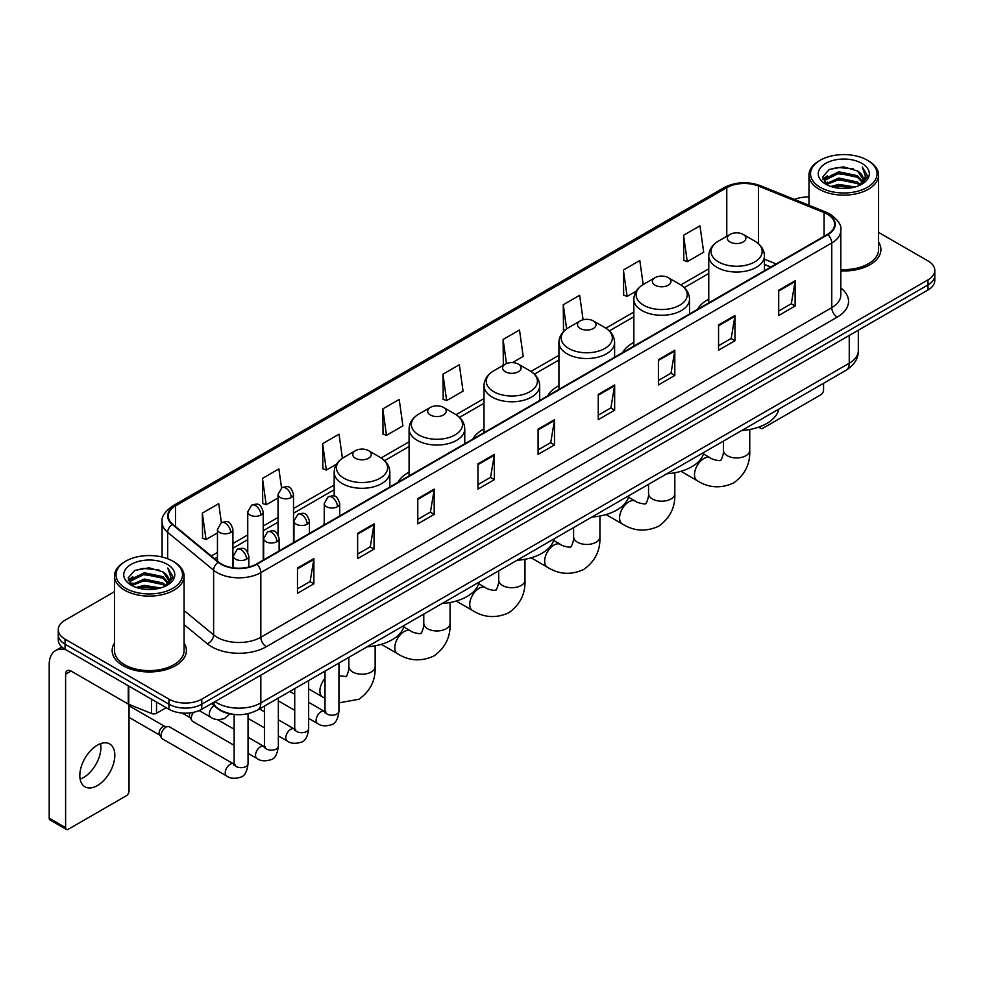 <?xml version="1.0" encoding="UTF-8"?>
<svg xmlns="http://www.w3.org/2000/svg" width="984" height="984" viewBox="0 0 984 984"><rect width="100%" height="100%" fill="white"/><g stroke="black" fill="none" stroke-linecap="round" stroke-linejoin="round"><path stroke-width="1.48" d="M324.253 523.549A40.984 23.665 0 0 0 322.912 525.653M409.086 472.136A40.984 23.665 0 0 0 397.831 482.394M484.005 428.889A40.984 23.665 0 0 0 472.751 439.147M558.924 385.63A40.984 23.665 0 0 0 547.67 395.888M633.844 342.371A40.984 23.665 0 0 0 622.589 352.629M708.763 299.124A40.984 23.665 0 0 0 697.508 309.382M770.718 267.107L764.445 264.573M232.458 714.199A23.198 13.395 180 0 1 217.772 708.726L211.56 703.597M114.476 591.692L65.055 620.215A23.198 13.395 0 0 0 58.265 629.686L58.265 639.797A23.198 13.395 0 0 0 65.055 649.268L168.965 709.255A23.198 13.395 0 0 0 201.769 709.255L928.01 289.972A23.198 13.395 0 0 0 934.8 280.489L934.8 275.446A23.198 13.395 0 0 1 928.01 284.917A23.198 13.395 0 0 0 934.8 275.446L934.8 270.391A23.198 13.395 0 0 0 928.01 260.92L878.589 232.396M58.265 629.686A23.198 13.395 0 0 0 65.055 639.157L168.965 699.144A23.198 13.395 0 0 0 201.769 699.144L201.769 704.2L928.01 284.917L201.769 704.2A23.198 13.395 0 0 1 168.965 704.2A23.198 13.395 0 0 0 201.769 704.2L201.769 709.255M65.055 639.157L65.055 644.212L168.965 704.2L65.055 644.212A23.198 13.395 0 0 1 58.265 634.741A23.198 13.395 0 0 0 65.055 644.212L65.055 649.268M114.476 643.069A37.121 21.427 0 0 0 112.151 650.522A37.121 21.427 0 0 0 123.025 665.676A37.121 21.427 0 0 0 163.479 670.325A37.121 21.427 0 0 0 186.394 650.522A37.121 21.427 0 0 0 184.082 643.069A37.121 21.427 0 0 1 186.394 650.522A37.121 21.427 0 0 1 163.479 670.325A37.121 21.427 0 0 1 123.025 665.676A37.121 21.427 0 0 1 112.151 650.522A37.121 21.427 0 0 1 114.476 643.069M827.384 214.192A24.748 14.293 180 0 1 834.629 224.29A24.748 14.293 180 0 1 827.384 234.401L256.455 564.016A24.748 14.293 180 0 1 218.694 562.11L172.741 524.226A24.748 14.293 180 0 1 168.264 516.034A24.748 14.293 180 0 1 175.521 505.924L726.77 187.661A24.748 14.293 180 0 1 758.467 186.062L824.075 212.593A24.748 14.293 180 0 1 827.384 214.192M827.815 213.934A25.363 14.649 0 0 0 824.432 212.298L758.812 185.767A25.363 14.649 0 0 0 726.327 187.415L175.078 505.678A25.363 14.649 0 0 0 172.237 524.435L218.177 562.319A25.363 14.649 0 0 0 256.898 564.275L827.815 234.647A25.363 14.649 0 0 0 827.815 213.934M297.476 568.063L297.476 593.315L313.884 583.844L313.884 558.592L297.476 568.063M297.476 588.838L310.108 581.544L313.81 559.429A6.187 3.567 -120 0 0 313.884 558.592M309.997 581.606L313.884 583.844M357.635 533.328L357.635 558.592L374.031 549.121L374.031 523.857L357.635 533.328M357.635 554.103L370.267 546.809L373.969 524.693A6.187 3.567 -120 0 0 374.031 523.857M370.156 546.87L374.031 549.121M417.782 498.593L417.782 523.857L434.19 514.386L434.19 489.122L417.782 498.593M417.782 519.38L430.414 512.086L434.128 489.971A6.187 3.567 -120 0 0 434.19 489.122M430.303 512.147L434.19 514.386M477.941 463.87L477.941 489.122L494.349 479.651L494.349 454.399L477.941 463.87M477.941 484.645L490.573 477.351L494.276 455.235A6.187 3.567 -120 0 0 494.349 454.399M490.462 477.412L494.349 479.651M778.713 290.219L778.713 315.483L795.121 305.999L795.121 280.748L778.713 290.219M778.713 310.993L791.345 303.699L795.047 281.584A6.187 3.567 -120 0 0 795.121 280.748M791.234 303.761L795.121 305.999M718.554 324.954L718.554 350.206L734.962 340.735L734.962 315.483L718.554 324.954M718.554 345.728L731.198 338.434L734.9 316.319A6.187 3.567 -120 0 0 734.962 315.483M731.087 338.496L734.962 340.735M658.407 359.677L658.407 384.941L674.803 375.47L674.803 350.206L658.407 359.677M658.407 380.451L671.039 373.157L674.741 351.042A6.187 3.567 -120 0 0 674.803 350.206M670.928 373.219L674.803 375.47M598.247 394.412L598.247 419.664L614.656 410.193L614.656 384.941L598.247 394.412M598.247 415.187L610.88 407.893L614.582 385.777A6.187 3.567 -120 0 0 614.656 384.941M610.769 407.954L614.656 410.193M538.088 429.135L538.088 454.399L554.496 444.928L554.496 419.664L538.088 429.135M538.088 449.909L550.732 442.615L554.435 420.5A6.187 3.567 -120 0 0 554.496 419.664M550.622 442.689L554.496 444.928M840.816 270.92A37.121 21.427 0 0 0 880.914 249.555A37.121 21.427 0 0 0 878.589 242.101A37.121 21.427 0 0 1 880.914 249.555A37.121 21.427 0 0 1 840.816 270.92M201.769 699.144L928.01 279.862A23.198 13.395 0 0 0 934.8 270.391M808.983 197.034A23.198 13.395 0 0 0 794.432 199.42M342.42 458.261L339.037 434.19L322.629 443.661L322.9 468.765M281.547 487.892L278.878 468.925L262.47 478.396L262.74 503.501M221.388 522.615L218.731 503.648L202.323 513.119L202.581 538.223M512.443 362.604L523.205 356.392L519.503 329.997L503.095 339.468L503.353 364.572M583.094 319.775L579.65 295.274L563.254 304.745L563.512 329.849M643.179 284.548L639.809 260.539L623.401 270.01L623.672 295.114M683.56 235.287L687.263 261.67L703.671 252.199L699.968 225.816L683.56 235.287L683.819 260.391M382.788 408.938L386.491 435.322L402.899 425.851L399.197 399.455L382.788 408.938L383.047 434.042M442.935 374.203L446.638 400.599L463.046 391.115L459.344 364.732L442.935 374.203L443.206 399.307M446.638 400.599L442.935 399.209M504.091 364.855L503.095 364.474M503.095 339.468L506.477 363.576M564.804 330.329L563.254 329.751M563.254 304.745L566.636 328.877M623.401 270.01L627.103 296.405L636.23 291.129M627.103 296.405L623.401 295.015M687.263 261.67L683.56 260.293M386.491 435.322L382.788 433.944M322.629 443.661L326.331 470.057L336.553 464.153M326.331 470.057L322.629 468.667M262.47 478.396L266.184 504.78L278.041 497.941M266.184 504.78L262.47 503.402M202.323 513.119L206.025 539.515L217.452 532.922M206.025 539.515L202.323 538.125M760.054 426.638L760.115 426.675A3.862 2.239 120 0 0 760.915 428.446A3.862 2.239 120 0 0 762.858 428.261L820.816 394.793A3.862 2.239 120 0 0 823.559 390.058L823.559 383.28M820.275 187.354A33.259 19.2 0 0 0 867.298 187.354A33.259 19.2 0 0 0 867.298 160.208L868.392 160.835A34.797 20.098 0 0 1 878.589 175.041A34.797 20.098 0 0 1 857.101 193.602A34.797 20.098 0 0 1 819.18 189.248A34.797 20.098 0 0 1 808.983 175.041A34.797 20.098 0 0 1 819.18 160.835L820.275 160.208A33.259 19.2 0 0 0 820.275 187.354M840.816 269.567A34.797 20.098 0 0 0 878.589 249.555L878.589 175.041M830.754 186.443L838.786 184.389L855.059 186.997M833.054 187.144L838.786 185.976L852.673 187.587M825.785 183.848L838.786 178.079L857.458 182.015L860.459 184.512M826.56 184.525L838.786 179.654L857.458 183.602L859.635 185.263M824.678 182.79L825.109 178.608L838.786 171.757L857.458 175.706L862.574 181.499M824.518 182.028L825.109 180.183L838.786 173.344L857.458 177.28L862.205 182.261M859.438 185.422A19.336 11.168 0 0 0 863.128 178.867A19.336 11.168 0 0 0 857.458 170.97L863.116 179.248M861.836 163.356A25.523 14.735 0 0 0 825.797 163.332A25.523 14.735 0 0 0 825.625 184.131A25.523 14.735 0 0 0 825.736 184.192A25.523 14.735 0 0 0 861.947 184.131A25.523 14.735 0 0 0 861.836 163.356M857.458 170.97L843.571 166.825L829.291 169.445L822.673 176.923L827.064 184.894M861.012 184.648L867.187 176.825L867.31 175.423L862.291 167.034L865.453 176.431L859.635 185.324M868.392 160.835L867.298 160.208A33.259 19.2 0 0 0 820.275 160.208M862.291 167.034L867.298 175.742M828.959 169.617L837.704 167.452L853.362 168.854M822.931 179.777L825.785 177.538M832.058 174.857L837.704 173.774L852.808 175.004M832.058 181.179L837.704 180.084L852.808 181.327M833.214 187.194L837.704 186.394L852.661 187.6M822.759 179.15L827.446 175.828M825.256 183.393L827.446 182.138M730.042 241.978A9.287 5.363 0 0 0 743.166 241.978A9.287 5.363 0 0 0 743.166 234.401L754.691 241.055A25.572 14.772 0 0 1 754.691 261.928A25.572 14.772 0 0 1 718.517 261.928A25.572 14.772 0 0 1 718.517 241.055C712.219 244.795 708.972 249.764 708.763 255.951A27.847 16.076 0 0 0 716.918 267.328A27.847 16.076 0 0 0 747.262 270.809A27.847 16.076 0 0 0 764.445 255.951C764.236 249.764 760.989 244.795 754.691 241.055L743.166 234.401A9.287 5.363 0 0 0 730.042 234.401A9.287 5.363 0 0 0 730.042 241.978M741.715 430.537A42.533 24.563 0 0 0 778.836 409.11M655.123 285.225A9.287 5.363 0 0 0 668.247 285.225A9.287 5.363 0 0 0 668.247 277.648L679.772 284.302A25.572 14.772 0 0 1 679.772 305.188A25.572 14.772 0 0 1 643.597 305.188A25.572 14.772 0 0 1 643.597 284.302C637.3 288.041 634.053 293.011 633.844 299.21A27.847 16.076 0 0 0 641.999 310.575A27.847 16.076 0 0 0 672.343 314.056A27.847 16.076 0 0 0 689.526 299.21C689.317 293.011 686.069 288.041 679.772 284.302L668.247 277.648A9.287 5.363 0 0 0 655.123 277.648A9.287 5.363 0 0 0 655.123 285.225M666.795 473.784A42.533 24.563 0 0 0 703.917 452.357M580.203 328.484A9.287 5.363 0 0 0 593.327 328.484A9.287 5.363 0 0 0 593.327 320.907L604.852 327.561A25.572 14.772 0 0 1 604.852 348.447A25.572 14.772 0 0 1 568.678 348.447A25.572 14.772 0 0 1 568.678 327.561C562.381 331.3 559.133 336.27 558.924 342.469A27.847 16.076 0 0 0 567.079 353.834A27.847 16.076 0 0 0 597.423 357.315A27.847 16.076 0 0 0 614.606 342.469C614.397 336.27 611.15 331.3 604.852 327.561L593.327 320.907A9.287 5.363 0 0 0 580.203 320.907A9.287 5.363 0 0 0 580.203 328.484M591.876 517.043A42.533 24.563 0 0 0 628.985 495.616M505.284 371.743A9.287 5.363 0 0 0 518.408 371.743A9.287 5.363 0 0 0 518.408 364.166L529.933 370.808A25.572 14.772 0 0 1 529.933 391.693A25.572 14.772 0 0 1 493.759 391.693A25.572 14.772 0 0 1 493.759 370.808C487.461 374.56 484.202 379.529 484.005 385.716A27.847 16.076 0 0 0 492.16 397.081A27.847 16.076 0 0 0 522.504 400.574A27.847 16.076 0 0 0 539.687 385.716C539.478 379.529 536.231 374.56 529.933 370.808L518.408 364.166A9.287 5.363 0 0 0 505.284 364.166A9.287 5.363 0 0 0 505.284 371.743M516.957 560.302A42.533 24.563 0 0 0 554.066 538.875M430.365 414.99A9.287 5.363 0 0 0 443.489 414.99A9.287 5.363 0 0 0 443.489 407.413L455.014 414.067A25.572 14.772 0 0 1 455.014 434.953A25.572 14.772 0 0 1 418.84 434.953A25.572 14.772 0 0 1 418.84 414.067C412.542 417.806 409.282 422.776 409.086 428.975A27.847 16.076 0 0 0 417.241 440.34A27.847 16.076 0 0 0 447.572 443.821A27.847 16.076 0 0 0 464.768 428.975C464.559 422.776 461.312 417.806 455.014 414.067L443.489 407.413A9.287 5.363 0 0 0 430.365 407.413A9.287 5.363 0 0 0 430.365 414.99M442.037 603.549A42.533 24.563 0 0 0 479.147 582.122M355.445 458.249A9.287 5.363 0 0 0 368.569 458.249A9.287 5.363 0 0 0 368.569 450.672L380.095 457.326A25.572 14.772 0 0 1 380.095 478.212A25.572 14.772 0 0 1 343.92 478.212A25.572 14.772 0 0 1 343.92 457.326C337.623 461.066 334.363 466.035 334.166 472.234A27.847 16.076 0 0 0 342.321 483.599A27.847 16.076 0 0 0 372.653 487.08A27.847 16.076 0 0 0 389.849 472.234C389.639 466.035 386.392 461.066 380.095 457.326L368.569 450.672A9.287 5.363 0 0 0 355.445 450.672A9.287 5.363 0 0 0 355.445 458.249M367.118 646.808A42.533 24.563 0 0 0 404.227 625.381M234.13 745.319L192.766 721.444A6.962 4.022 -60 0 1 191.905 720.583A6.962 4.022 -60 0 1 191.327 718.246A6.962 4.022 -60 0 1 193.467 712.33M191.905 720.583L189.826 717.25A5.031 2.903 -60 0 1 189.42 715.565A5.031 2.903 -60 0 1 190.035 712.896M161.032 735.749A6.962 4.022 -60 0 1 165.952 727.213A6.962 4.022 -60 0 1 168.252 726.549A6.962 4.022 -60 0 1 169.433 726.869L233.638 763.941A6.962 4.022 -60 0 0 230.465 764.113A6.962 4.022 -60 0 0 230.158 764.285A6.962 4.022 -60 0 0 225.607 770.423A6.962 4.022 -60 0 0 226.677 775.995L162.471 738.935A6.962 4.022 -60 0 1 161.61 738.074A6.962 4.022 -60 0 1 161.032 735.749M161.61 738.074L159.531 734.74A5.031 2.903 -60 0 1 159.113 733.055A5.031 2.903 -60 0 1 162.667 726.905A5.031 2.903 -60 0 1 164.34 726.426L168.252 726.549M100.626 743.633A24.748 14.293 -60 0 1 83.443 777.581A24.748 14.293 -60 0 1 80.135 779.131M97.318 785.601A24.748 14.293 120 0 0 113.492 763.793A24.748 14.293 120 0 0 109.704 743.953A24.748 14.293 120 0 0 97.318 745.183A24.748 14.293 120 0 0 81.155 766.991A24.748 14.293 120 0 0 84.944 786.819A24.748 14.293 120 0 0 97.318 785.601M156.517 702.072L156.517 713.277L166.222 707.668M66.211 649.932A30.934 17.86 -120 0 0 55.608 650.572A30.934 17.86 -120 0 0 49.2 664.729L49.2 818.184L65.608 827.655L65.608 674.212A7.737 4.465 60 0 1 67.207 670.67A7.737 4.465 60 0 1 71.069 671.051L128.252 704.064L128.252 685.75M65.608 827.655A3.862 2.239 120 0 0 66.408 829.426L49.999 819.955A3.862 2.239 -60 0 1 49.2 818.184M66.408 829.426A3.862 2.239 120 0 0 68.339 829.229L126.309 795.761A3.862 2.239 120 0 0 129.039 791.025L129.039 704.421M156.517 713.277A3.862 2.239 180 0 1 151.573 713.523L128.769 704.31A3.862 2.239 180 0 1 128.252 704.064M125.755 588.321A33.259 19.2 0 0 0 172.79 588.321A33.259 19.2 0 0 0 172.79 561.175L173.885 561.803A34.797 20.098 0 0 1 184.082 576.009A34.797 20.098 0 0 1 162.594 594.582A34.797 20.098 0 0 1 124.673 590.216A34.797 20.098 0 0 1 114.476 576.009A34.797 20.098 0 0 1 124.66 561.803L125.755 561.175A33.259 19.2 0 0 0 125.755 588.321M114.476 576.009L114.476 650.522A34.797 20.098 0 0 0 124.673 664.729A34.797 20.098 0 0 0 162.594 669.095A34.797 20.098 0 0 0 184.082 650.522L184.082 576.009M136.247 587.423L144.267 585.369L160.54 587.977M138.547 588.125L144.267 586.944L158.166 588.567M131.266 584.816L144.267 579.047L162.95 582.995L165.952 585.48M132.04 585.505L144.267 580.634L162.95 584.57L165.115 586.23M130.171 583.77L130.601 579.576L144.267 572.737L162.95 576.673L168.055 582.479M129.999 582.995L130.601 581.15L144.267 574.312L162.95 578.26L167.698 583.229M164.918 586.39A19.336 11.168 0 0 0 168.608 579.834A19.336 11.168 0 0 0 162.95 571.938L168.596 580.216M167.317 564.336A25.523 14.735 0 0 0 131.29 564.299A25.523 14.735 0 0 0 131.118 585.111A25.523 14.735 0 0 0 131.229 585.173A25.523 14.735 0 0 0 167.428 585.111A25.523 14.735 0 0 0 167.317 564.336M162.95 571.938L149.051 567.793L134.783 570.425L128.166 577.903L132.545 585.874M166.505 585.615L172.667 577.793L172.79 576.39L167.772 568.014L170.933 577.399L165.127 586.304M173.885 561.803L172.79 561.175A33.259 19.2 0 0 0 125.755 561.175M167.772 568.014L172.79 576.71M134.451 570.585L143.184 568.432L158.855 569.834M128.412 580.745L131.266 578.506M137.551 575.837L143.184 574.742L158.289 575.984M137.551 582.147L143.184 581.052L158.289 582.294M138.707 588.161L143.184 587.374L158.141 588.567M128.252 580.13L132.926 576.796M130.737 584.373L132.926 583.106M215.004 701.617A30.934 17.86 0 0 0 217.083 702.933A30.934 17.86 0 0 0 260.834 702.933L849.254 363.219A30.934 17.86 0 0 0 858.319 350.587C858.54 358.262 854.456 364.83 846.056 370.291L257.636 710.018A15.473 8.93 60 0 0 260.834 702.933L260.834 675.159M849.254 335.433L849.254 363.219A15.473 8.93 60 0 1 846.056 370.291M213.749 702.33A15.473 10.344 129.5 0 0 216.455 707.361L211.757 703.486M928.01 289.972L928.01 279.862M168.965 709.255L168.965 699.144M840.816 287.943A38.671 22.324 180 0 1 837.224 317.119L266.307 646.734A7.737 4.465 60 0 1 260.834 637.263L831.763 307.648A30.934 17.86 0 0 0 840.816 295.015L840.816 230.354A30.934 17.86 180 0 1 831.763 242.987A7.737 4.465 -120 0 0 827.815 234.647M266.307 646.734A38.671 22.324 180 0 1 211.621 646.734A38.671 22.324 180 0 1 207.28 643.757L184.082 624.619M218.177 562.319A7.737 5.178 129.5 0 0 213.614 570.216L213.614 634.877A30.934 17.86 0 0 0 217.083 637.263A30.934 17.86 0 0 0 260.834 637.263L260.834 572.602A30.934 17.86 180 0 1 213.614 570.216L167.674 532.332A30.934 17.86 180 0 1 162.077 522.098L162.077 557.03M840.816 230.354C841.849 225.52 838.294 220.133 830.152 214.192L826.093 212.212A7.737 3.616 112 0 0 824.432 212.298M826.093 212.212L760.472 185.693C747.668 181.154 735.503 181.806 723.99 187.661A7.737 4.465 60 0 1 726.327 187.415M175.078 505.678A7.737 4.465 -120 0 0 172.741 505.924C164.709 511.692 161.167 517.08 162.077 522.098M172.237 524.435A7.737 5.178 129.5 0 0 167.674 532.332L167.674 558.752M760.472 185.693A7.737 3.616 112 0 0 758.812 185.767M256.898 564.275A7.737 4.465 60 0 1 260.834 572.602L831.763 242.987L831.763 307.648A7.737 4.465 60 0 0 837.224 317.119M184.082 610.523L213.614 634.877A7.737 5.178 -50.5 0 1 207.28 643.757M175.521 505.924L175.521 526.514M824.075 212.593L824.075 236.308M758.467 186.062L758.467 243.725M776.191 263.958L764.445 259.21M726.77 187.661L726.77 236.283M708.763 268.78L680.793 284.93M633.844 312.039L605.873 328.189M558.924 355.298L530.954 371.435M484.005 398.545L456.035 414.694M409.086 441.804L381.115 457.954M334.166 485.063L293.503 508.531M278.041 517.461L263.208 526.022M247.747 534.952L232.913 543.512M217.452 552.442L211.277 555.997M538.088 429.934L554.435 420.5M598.247 395.211L614.582 385.777M658.407 360.476L674.741 351.042M718.554 325.753L734.9 316.319M778.713 291.018L795.047 281.584M477.941 464.669L494.276 455.235M417.782 499.405L434.128 489.971M357.635 534.127L373.969 524.693M297.476 568.863L313.81 559.429M749.746 429.516L749.746 450.352A13.149 7.589 180 0 1 745.897 455.727A13.149 7.589 180 0 1 727.311 455.727A13.149 7.589 180 0 1 723.461 450.352C724.261 452.554 720.841 462.086 720.423 460.217C721.826 461.508 711.862 459.7 710.362 457.917L703.486 453.944M749.746 450.352C750.312 463.968 744.913 474.841 733.572 482.984C720.841 488.74 708.726 487.978 697.213 480.684A13.149 7.589 -60 0 1 695.208 470.155A13.149 7.589 -60 0 1 703.794 458.569A13.149 7.589 -60 0 1 710.362 457.917M674.827 472.763L674.827 493.611A13.149 7.589 180 0 1 670.977 498.974A13.149 7.589 180 0 1 652.392 498.974A13.149 7.589 180 0 1 648.542 493.611C649.342 495.813 645.922 505.333 645.504 503.464C646.906 504.767 636.943 502.959 635.443 501.176L628.567 497.203M674.827 493.611C675.393 507.215 669.993 518.101 658.653 526.243C645.922 532 633.807 531.237 622.294 523.943A13.149 7.589 -60 0 1 620.289 513.402A13.149 7.589 -60 0 1 628.874 501.815A13.149 7.589 -60 0 1 635.443 501.176M599.908 516.022L599.908 536.87A13.149 7.589 180 0 1 596.058 542.233A13.149 7.589 180 0 1 577.473 542.233A13.149 7.589 180 0 1 573.611 536.87C574.41 539.06 571.003 548.592 570.585 546.723C571.987 548.027 562.024 546.218 560.523 544.423L553.648 540.45M599.908 536.87C600.474 550.474 595.074 561.347 583.721 569.49C571.003 575.259 558.887 574.484 547.375 567.202A13.149 7.589 -60 0 1 545.357 556.661A13.149 7.589 -60 0 1 553.955 545.074A13.149 7.589 -60 0 1 560.523 544.423M524.989 559.269L524.989 580.117A13.149 7.589 180 0 1 521.139 585.492A13.149 7.589 180 0 1 502.541 585.492A13.149 7.589 180 0 1 498.691 580.117C499.491 582.319 496.084 591.851 495.665 589.982C497.068 591.273 487.105 589.465 485.604 587.682L478.728 583.709M524.989 580.117C525.554 593.733 520.155 604.606 508.802 612.749C496.084 618.505 483.968 617.743 472.455 610.449A13.149 7.589 -60 0 1 470.438 599.92A13.149 7.589 -60 0 1 479.036 588.334A13.149 7.589 -60 0 1 485.604 587.682M450.069 602.528L450.069 623.376A13.149 7.589 180 0 1 446.219 628.739A13.149 7.589 180 0 1 427.622 628.739A13.149 7.589 180 0 1 423.772 623.376C424.571 625.566 421.164 635.098 420.734 633.229C422.148 634.532 412.185 632.724 410.685 630.929L403.809 626.968M450.069 623.376C450.635 636.98 445.235 647.853 433.882 656.008C421.164 661.765 409.049 661.002 397.536 653.708A13.149 7.589 -60 0 1 395.519 643.167A13.149 7.589 -60 0 1 404.117 631.58A13.149 7.589 -60 0 1 410.685 630.929M375.15 645.787L375.15 666.635A13.149 7.589 180 0 1 371.3 671.998A13.149 7.589 180 0 1 352.702 671.998A13.149 7.589 180 0 1 348.853 666.635C349.652 668.825 346.245 678.357 345.814 676.488L338.939 675.762M325.015 698.271L322.617 696.955A13.149 7.589 -60 0 1 325.015 678.394M337.451 506.711A7.737 4.465 0 0 0 339.714 503.55C336.577 493.636 333.527 495.616 328.115 496.858A7.737 4.465 60 0 1 331.977 497.24A7.737 4.465 -120 0 1 337.451 506.711A7.737 4.465 0 0 1 326.516 506.711A7.737 4.465 0 0 1 324.253 503.55L328.115 496.858M308.644 718.369L317.561 723.523A6.962 4.022 -60 0 1 316.491 717.939A6.962 4.022 -60 0 1 321.042 711.813A6.962 4.022 -60 0 1 321.35 711.641A6.962 4.022 -60 0 1 324.523 711.469L308.644 702.293M325.421 712.17L324.794 712.687L325.015 711.174A6.962 4.022 -0 0 0 327.057 714.027A6.962 4.022 -0 0 0 336.589 714.199A6.962 4.022 -0 0 0 338.939 711.174C337.992 719.267 335.483 723.781 331.436 724.728C325.618 726.487 320.993 726.094 317.561 723.523M307.156 524.201A7.737 4.465 0 0 0 309.419 521.04C306.282 511.127 303.232 513.107 297.82 514.349A7.737 4.465 60 0 1 301.682 514.73A7.737 4.465 -120 0 1 307.156 524.201A7.737 4.465 0 0 1 296.221 524.201A7.737 4.465 0 0 1 293.958 521.04L297.82 514.349M278.349 735.86L287.267 741.014A6.962 4.022 -60 0 1 286.196 735.442A6.962 4.022 -60 0 1 290.747 729.304A6.962 4.022 -60 0 1 291.055 729.132A6.962 4.022 -60 0 1 294.228 728.959L278.349 719.796M295.126 729.661L294.499 730.177L294.72 728.677A6.962 4.022 -0 0 0 296.762 731.518A6.962 4.022 -0 0 0 306.282 731.69A6.962 4.022 -0 0 0 308.644 728.677C307.697 736.758 305.188 741.272 301.141 742.219C295.323 743.978 290.698 743.584 287.267 741.014M276.861 541.692A7.737 4.465 0 0 0 279.124 538.543C275.987 528.617 272.937 530.597 267.525 531.84A7.737 4.465 60 0 1 271.387 532.221A7.737 4.465 -120 0 1 276.861 541.692A7.737 4.465 0 0 1 265.926 541.692A7.737 4.465 0 0 1 263.65 538.543L267.525 531.84M248.054 753.35L256.972 758.504A6.962 4.022 -60 0 1 255.901 752.932A6.962 4.022 -60 0 1 260.452 746.794A6.962 4.022 -60 0 1 260.76 746.622A6.962 4.022 -60 0 1 263.933 746.45L248.054 737.287M264.831 747.151L264.204 747.668L264.425 746.167A6.962 4.022 -0 0 0 266.467 749.009A6.962 4.022 -0 0 0 275.987 749.181A6.962 4.022 -0 0 0 278.349 746.167C277.39 754.248 274.893 758.762 270.846 759.709C265.028 761.481 260.403 761.075 256.972 758.504M246.566 559.183A7.737 4.465 0 0 0 248.829 556.034C245.692 546.108 242.642 548.088 237.23 549.33A7.737 4.465 60 0 1 241.092 549.712A7.737 4.465 -120 0 1 246.566 559.183A7.737 4.465 0 0 1 235.619 559.183A7.737 4.465 0 0 1 233.356 556.034L237.23 549.33M234.536 764.642L233.909 765.158L234.13 763.658A6.962 4.022 -0 0 0 236.172 766.499A6.962 4.022 -0 0 0 245.692 766.671A6.962 4.022 -0 0 0 248.054 763.658C247.095 771.739 244.598 776.253 240.539 777.2C234.733 778.971 230.108 778.565 226.677 775.995M291.239 497.523A7.737 4.465 0 0 0 293.503 494.362C290.366 484.448 287.316 486.428 281.904 487.67A7.737 4.465 60 0 1 285.766 488.052A7.737 4.465 -120 0 1 291.239 497.523A7.737 4.465 0 0 1 280.305 497.523A7.737 4.465 0 0 1 278.041 494.362L281.904 487.67M260.945 515.013A7.737 4.465 0 0 0 263.208 511.852C260.071 501.938 257.021 503.919 251.609 505.161A7.737 4.465 60 0 1 255.471 505.542A7.737 4.465 -120 0 1 260.945 515.013A7.737 4.465 0 0 1 250.01 515.013A7.737 4.465 0 0 1 247.747 511.852L251.609 505.161M230.65 532.504A7.737 4.465 0 0 0 232.913 529.355C229.776 519.429 226.726 521.409 221.314 522.652A7.737 4.465 60 0 1 225.176 523.033A7.737 4.465 -120 0 1 230.65 532.504A7.737 4.465 0 0 1 219.715 532.504A7.737 4.465 0 0 1 217.452 529.355L221.314 522.652M229.776 713.806L224.635 718.443C218.817 720.214 214.192 719.808 210.76 717.238A6.962 4.022 -60 0 1 209.321 714.052A6.962 4.022 -60 0 1 214.045 705.651M65.608 674.212L71.069 671.051M128.769 686.045L128.769 704.31M151.573 713.523L151.573 699.206M257.636 710.018C245.188 716.278 232.741 716.278 220.293 710.018L216.455 707.361M858.319 350.587L858.319 330.206M723.99 187.661L172.741 505.924M708.763 273.49L684.261 287.635M633.844 316.75L609.342 330.895M558.924 359.996L534.423 374.154M484.005 403.256L459.503 417.401M409.086 446.515L384.584 460.66M334.166 489.761L293.503 513.242M278.041 522.172L263.208 530.733M247.747 539.663L232.913 548.223M217.452 557.153L214.635 558.777M770.89 267.008L764.445 264.413M760.915 428.446L758.664 427.154M824.457 182.52L824.457 181.24M808.983 205.299L808.983 175.041M697.213 480.684L680.965 471.299M764.445 270.735L764.445 255.951M708.763 302.887L708.763 255.951M730.042 234.401L718.517 241.055M723.461 441.078L723.461 450.352M622.294 523.943L606.046 514.558M689.526 313.994L689.526 299.21M633.844 346.134L633.844 299.21M655.123 277.648L643.597 284.302M648.542 484.337L648.542 493.611M547.375 567.202L531.114 557.805M614.606 357.241L614.606 342.469M558.924 389.393L558.924 342.469M580.203 320.907L568.678 327.561M573.611 527.584L573.611 536.87M472.455 610.449L456.195 601.064M539.687 400.5L539.687 385.716M484.005 432.64L484.005 385.716M505.284 364.166L493.759 370.808M498.691 570.843L498.691 580.117M397.536 653.708L381.275 644.323M464.768 443.747L464.768 428.975M409.086 475.899L409.086 428.975M430.365 407.413L418.84 414.067M423.772 614.09L423.772 623.376M375.15 666.635C375.716 680.239 370.316 691.112 358.963 699.255L338.939 702.847M322.617 696.955L308.644 688.898M389.849 487.006L389.849 472.234M334.166 496.133L334.166 472.234M355.445 450.672L343.92 457.326M348.853 657.349L348.853 666.635M325.938 712.022L324.523 711.469M338.939 663.068L338.939 711.174M339.714 515.948L339.714 503.55M294.72 710.337L278.349 700.879M325.015 671.113L325.015 711.174M324.253 524.878L324.253 503.55M294.72 694.261L289.825 691.432M295.643 729.513L294.228 728.959M308.644 680.571L308.644 728.677M309.419 533.439L309.419 521.04M264.425 727.828L248.054 718.369M294.72 688.603L294.72 728.677M293.958 542.368L293.958 521.04M264.425 711.752L259.53 708.923M265.348 747.004L263.933 746.45M278.349 698.062L278.349 746.167M279.124 550.929L279.124 538.543M182.089 713.043L190.072 717.656M264.425 706.094L264.425 746.167M263.65 559.859L263.65 538.543M234.13 729.242L217.341 719.55M235.053 764.494L233.638 763.941M248.054 713.695L248.054 763.658M248.829 567.018L248.829 556.034M129.039 717.398L159.777 735.146M234.13 714.433L234.13 763.658M233.356 567.829L233.356 556.034M129.039 705.786L164.808 726.438M293.503 542.627L293.503 494.362M278.041 534.583L278.041 494.362M263.208 560.117L263.208 511.852M247.747 552.073L247.747 511.852M232.913 567.768L232.913 529.355M210.76 717.238L199.174 710.546M217.452 561.089L217.452 529.355M55.608 650.572L61.869 646.955M129.937 583.5L129.937 582.208"/></g></svg>
